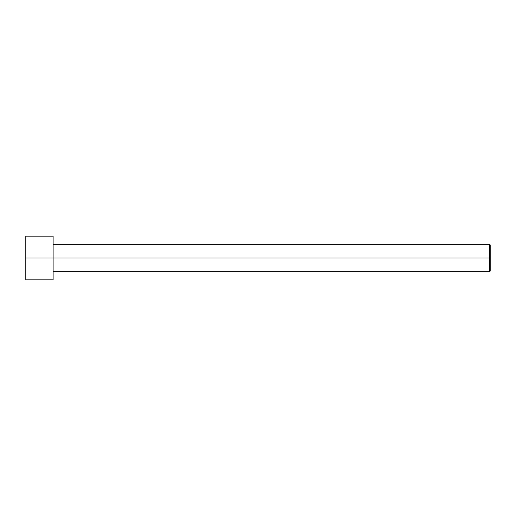 <?xml version="1.0" encoding="UTF-8"?>
<svg xmlns="http://www.w3.org/2000/svg" width="516" height="516" viewBox="0 0 516 516"><rect width="100%" height="100%" fill="white"/><g stroke="black" fill="none" stroke-linecap="round" stroke-linejoin="round"><path stroke-width="0.77" d="M490.2 258L490.2 244.887L490.2 271.113L490.2 258L489.652 258L489.652 244.339L489.652 258L490.2 258M489.652 258L489.652 244.339L489.652 271.661L489.652 258L53.116 258L489.652 258L489.652 271.661L489.652 258M53.116 258L53.116 236.147L53.116 279.853L53.116 258L25.8 258L25.8 236.147L25.8 258L53.116 258L53.116 236.147L53.116 258M25.8 258L25.8 279.853L25.8 258M490.2 244.887L489.652 244.339L53.116 244.339M53.116 236.147L25.8 236.147M53.116 279.853L25.8 279.853M490.2 271.113L489.652 271.661L53.116 271.661"/></g></svg>
